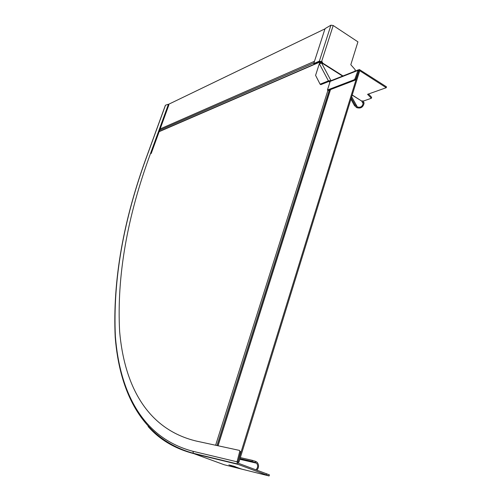 <?xml version="1.0" encoding="UTF-8"?>
<svg xmlns="http://www.w3.org/2000/svg" width="501" height="501" viewBox="0 0 501 501"><rect width="100%" height="100%" fill="white"/><g stroke="black" fill="none" stroke-linecap="round" stroke-linejoin="round"><path stroke-width="0.75" d="M322.212 61.842L319.375 61.109L330.942 25.182L325.468 28.375L324.867 29.19L313.751 63.558L314.453 63.996L320.083 61.554L321.655 62.08L322.011 63.082L322.569 62.838L322.212 61.842L321.655 62.08M331.105 80.529L328.424 80.886L329.151 81.344L320.815 84.65L320.089 84.199L315.586 75.357L319.331 63.702L321.648 63.176L322.625 63.683L322.569 62.838M330.942 25.182L333.203 25.52L357.933 41.852L350.806 64.717L355.222 69.733L354.984 71.186M313.751 63.558L319.375 61.109M342.985 75.945L322.525 62.988L322.011 63.082M329.151 81.344L330.278 81.143M363.106 100.983L363.858 102.317L362.974 102.692L361.728 100.926L363.538 101.002L371.373 98.259L367.559 94.326L386.24 87.706L359.342 70.466L358.766 70.873L355.672 79.377L354.921 78.901L358.015 70.391L358.766 70.873M362.974 102.692L363.112 103.544C362.311 106.7 360.376 107.821 357.307 106.907L355.04 104.815L354.439 105.542L350.932 99.192M352.184 95.127L361.039 100.663M361.478 100.933L352.228 94.99M358.284 69.883L331.43 80.523L330.165 81.412L358.015 70.391L359.305 69.476L386.496 86.842L386.24 87.706M368.567 93.969L371.592 97.282L371.347 98.127M368.517 93.988L368.279 94.777M327.447 90.011L354.213 79.74L354.965 80.216L328.18 90.468L327.447 90.011L330.165 81.412M354.921 78.901L354.213 79.74M354.965 80.216L355.672 79.377M320.089 84.199L328.424 80.886L319.331 63.702M354.439 105.542L356.706 107.634C360.582 108.786 363.031 107.371 364.039 103.381L363.858 102.317M351.282 98.046L355.04 104.815M237.975 462.028L238.914 462.248L359.461 71.53L358.716 71.048L238.013 461.916L238.914 462.248M329.846 82.433L328.982 81.412M329.32 90.03L216.952 445.533M319.506 63.514L319.82 62.068L320.44 61.51M329.339 81.168L329.908 82.239M320.364 63.013L320.653 62.425L321.755 62.162M325.043 28.82L168.43 104.377M232.802 466.331L237.205 467.42L232.815 466.293M246.304 470.27L269.093 475.95L238.056 464.383L237.43 463.945L237.042 461.803L237.944 462.135L238.395 463.281L269.344 474.829L269.024 475.912M236.835 467.802L241.257 468.905L236.848 467.771M230.178 465.204L232.527 466.068L230.178 465.204M231.769 465.598L232.201 465.748L231.769 465.598M233.986 466.688L236.697 467.64L233.986 466.688M237.042 467.452L239.772 468.41L237.042 467.452M236.973 467.652L235.401 467.057L236.979 467.633M233.328 465.986L235.689 466.851L233.328 465.986M231.468 465.523L233.823 466.387L231.468 465.523M228.901 464.89L231.243 465.748L228.901 464.89M266.332 474.81L266.657 473.727M239.76 451.313L239.534 450.418L196.298 441.068C146.129 429.019 124.167 384.123 119.614 331.261C116.758 276.289 127.091 216.933 150.626 153.2L168.292 104.659L168.261 104.283L165.499 105.204L147.551 154.414C123.503 219.357 112.781 280.09 115.393 336.616C119.758 391.024 141.733 437.824 192.998 451.307L237.042 461.803L239.76 451.313L240.662 451.658L237.944 462.135M168.831 104.596L168.336 104.321L168.862 104.972L151.208 153.506L150.626 153.2M256.975 470.145C258.992 467.464 259.061 464.865 257.17 462.348L255.779 461.427L252.416 460.369L240.348 457.601M252.416 460.369L252.103 461.39L256.575 463.187C258.184 465.485 257.977 467.677 255.955 469.769M252.103 461.39L240.042 458.603M234.23 466.782L236.416 467.546L234.236 466.757M237.292 467.539L239.484 468.31L237.292 467.539M236.56 467.464L235.683 467.157L236.56 467.464M237.111 467.683L237.969 467.934L237.111 467.683M321.648 61.479L333.203 25.52M351.671 96.787L357.307 106.907L356.706 107.634M358.766 70.885L359.58 70.56M371.592 97.282L371.335 98.115M330.817 80.348L321.648 63.176M322.512 63.389L342.596 76.102M327.93 90.312L215.612 445.245M218.054 445.771L330.51 89.573M159.149 131.682L319.82 62.068M314.484 61.297L160.145 128.932M313.964 62.888L159.706 130.154M245.997 470.188L224.254 464.765L193.95 453.681L238.056 464.383M269.344 474.829L269.018 475.906M168.292 104.659L168.862 104.972M148.108 426.489C159.631 439.653 174.912 448.714 193.95 453.681L193.355 453.28L192.998 451.307M239.96 458.866L255.466 462.454L255.779 461.427M209.856 457.545L208.541 456.956M363.112 103.544L361.622 100.933M371.385 98.221L371.623 97.419M358.885 70.647L359.342 70.466M217.879 445.733L330.322 89.648M159.224 131.475L319.982 61.767M320.496 62.6L320.84 62.45M269.419 474.873L269.093 475.944M165.38 105.316L147.438 154.502C123.34 219.557 112.593 280.447 115.205 337.16C119.607 391.776 141.464 438.901 193.355 453.28L237.43 463.945M239.829 459.292L256.575 463.187"/></g></svg>
